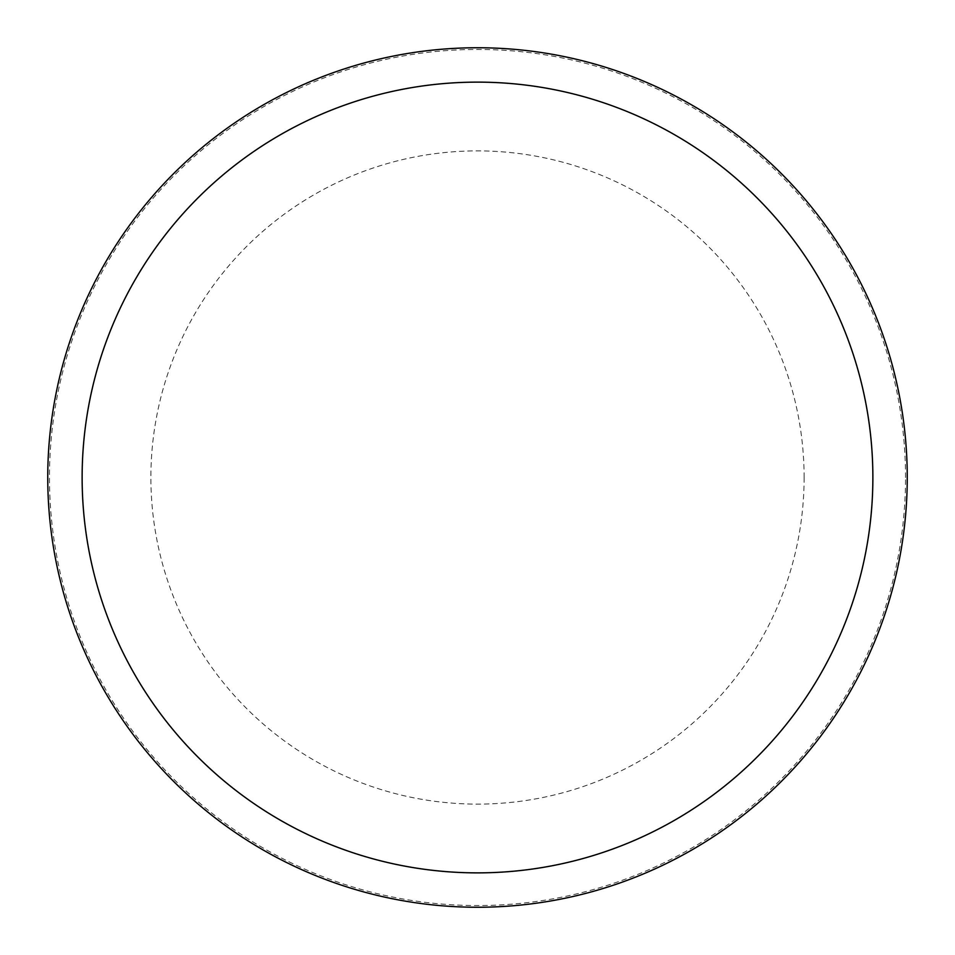 <?xml version="1.0" encoding="UTF-8"?>
<svg xmlns="http://www.w3.org/2000/svg" width="955" height="955" viewBox="0 0 955 955"><rect width="100%" height="100%" fill="white"/><g stroke="black" fill="none" stroke-linecap="round" stroke-linejoin="round"><path stroke-width="0.72" stroke-dasharray="4.78 3.58" d="M907.25 477.5A429.75 429.75 0 0 0 477.5 47.75A429.75 429.75 0 0 0 47.75 477.5A429.75 429.75 0 0 0 477.5 907.25A429.75 429.75 0 0 0 907.25 477.5A429.75 429.75 0 0 0 477.5 47.75A429.75 429.75 0 0 0 47.75 477.5A429.75 429.75 0 0 0 477.5 907.25A429.75 429.75 0 0 0 907.25 477.5A429.75 429.75 0 0 0 477.5 47.75A429.75 429.75 0 0 0 47.75 477.5A429.75 429.75 0 0 0 477.5 907.25A429.75 429.75 0 0 0 907.25 477.5M905.531 477.5A428.031 428.031 0 0 0 477.5 49.469A428.031 428.031 0 0 0 49.469 477.5A428.031 428.031 0 0 0 477.5 905.531A428.031 428.031 0 0 0 905.531 477.5M804.11 477.5A326.61 326.61 0 0 0 477.5 150.89A326.61 326.61 0 0 0 150.89 477.5A326.61 326.61 0 0 0 477.5 804.11A326.61 326.61 0 0 0 804.11 477.5"/><path stroke-width="1.43" d="M907.25 477.5A429.75 429.75 0 0 0 477.5 47.75A429.75 429.75 0 0 0 47.75 477.5A429.75 429.75 0 0 0 477.5 907.25A429.75 429.75 0 0 0 907.25 477.5M872.87 477.5A395.37 395.37 0 0 0 477.5 82.13A395.37 395.37 0 0 0 82.13 477.5A395.37 395.37 0 0 0 477.5 872.87A395.37 395.37 0 0 0 872.87 477.5"/></g></svg>
